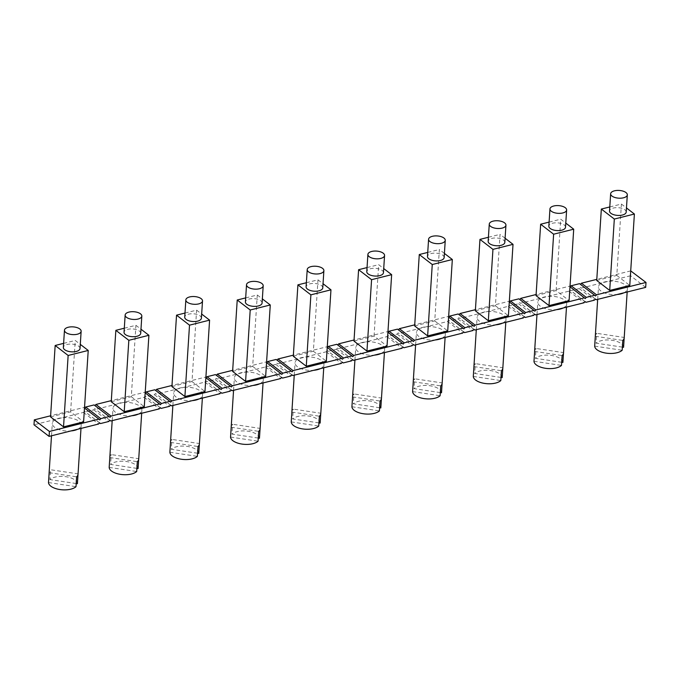 <?xml version="1.0" encoding="UTF-8"?>
<svg xmlns="http://www.w3.org/2000/svg" width="680" height="680" viewBox="0 0 680 680"><rect width="100%" height="100%" fill="white"/><g stroke="black" fill="none" stroke-linecap="round" stroke-linejoin="round"><path stroke-width="0.51" stroke-dasharray="3.4 2.55" d="M645.685 287.376L630.59 275.765L630.913 270.844M630.59 275.765L581.111 288.125L580.236 287.376L579.241 288.592L570.835 290.692L569.967 289.935L568.973 291.159L520.421 303.28L519.554 302.532L518.551 303.748L510.153 305.847L509.286 305.099L508.283 306.315L459.739 318.444L458.864 317.688L457.869 318.903L449.463 321.002L448.596 320.254L447.601 321.47L399.05 333.6L398.183 332.843L397.179 334.067L388.781 336.166L387.914 335.41L386.911 336.634L338.368 348.755L337.493 348.007L336.498 349.223L328.091 351.322L327.225 350.574L326.23 351.789L277.678 363.911L276.811 363.162L275.808 364.378L267.41 366.477L266.534 365.729L265.54 366.945L216.988 379.075L216.121 378.318L215.126 379.542L206.72 381.642L205.853 380.885L204.858 382.1L156.306 394.23L155.44 393.482L154.436 394.697L146.038 396.797L145.163 396.041L144.168 397.264L95.616 409.385L94.749 408.637L93.755 409.853L85.349 411.952L84.481 411.204L83.478 412.42L34 424.779M99.764 419.866L83.802 407.499L50.617 415.786M94.07 404.931L94.979 405.628M160.446 404.702L144.483 392.334L111.307 400.622M154.76 389.776L155.669 390.473M221.136 389.546L205.173 377.179L171.989 385.466M215.441 374.612L216.35 375.317M281.817 374.391L265.863 362.024L232.679 370.311M276.131 359.457L277.041 360.162M342.507 359.227L326.545 346.868L293.361 355.155M336.812 344.301L337.73 344.998M403.189 344.072L387.234 331.704L354.05 339.991M397.502 329.137L398.412 329.842M463.879 328.916L447.916 316.548L414.74 324.836M458.184 313.981L459.102 314.687M524.56 313.76L508.606 301.393L475.422 309.68M518.874 298.826L519.784 299.523M585.25 298.596L569.288 286.229L536.112 294.517M579.556 283.671L580.473 284.368M630.717 270.887L596.793 279.361M623.807 292.842A14.476 6.706 3.7 0 0 627.376 288.804A14.476 6.706 3.7 0 0 615.961 281.452A14.476 6.706 3.7 0 0 608.719 281.231A14.476 6.706 3.7 0 0 602.046 282.897A14.476 6.706 3.7 0 0 598.485 286.935A14.476 6.706 3.7 0 0 609.892 294.287A14.476 6.706 3.7 0 0 617.142 294.508M50.549 416.882L70.627 411.868L83.597 421.855M83.802 407.499L84.498 408.025M441.745 338.317A14.476 6.706 3.7 0 0 445.315 334.279A14.476 6.706 3.7 0 0 426.657 326.706A14.476 6.706 3.7 0 0 423.019 327.301A14.476 6.706 3.7 0 0 419.993 328.372A14.476 6.706 3.7 0 0 416.423 332.409A14.476 6.706 3.7 0 0 435.081 339.983M413.227 344.513L399.05 333.6M326.545 346.868L327.241 347.395M622.379 347.123L596.071 343.162L596.708 333.31A14.476 6.706 3.7 0 0 595.314 335.928M624.163 338.138L624.206 337.45L596.708 333.31M561.688 362.278L535.389 358.317L536.027 348.475A14.476 6.706 3.7 0 0 534.625 351.084M563.482 353.294L563.524 352.614L536.027 348.475M501.007 377.434L474.7 373.473L475.337 363.63A14.476 6.706 3.7 0 0 473.943 366.248M502.792 368.458L502.835 367.769L475.337 363.63M440.317 392.598L414.018 388.637L414.655 378.786A14.476 6.706 3.7 0 0 413.253 381.403M442.111 383.613L442.153 382.925L414.655 378.786M379.635 407.753L353.328 403.793L353.966 393.941A14.476 6.706 3.7 0 0 352.572 396.559M381.421 398.769L381.463 398.08L353.966 393.941M414.664 325.933L434.741 320.918L439.356 249.518L444.406 253.41M434.741 320.918L447.721 330.905M444.142 257.558A8.355 3.867 3.7 0 0 439.9 253.852A8.355 3.867 3.7 0 0 431.281 253.538A8.355 3.867 3.7 0 0 427.474 256.479M427.737 252.425L439.356 249.518M320.374 368.637A14.476 6.706 3.7 0 0 323.944 364.591A14.476 6.706 3.7 0 0 305.286 357.017A14.476 6.706 3.7 0 0 301.648 357.62A14.476 6.706 3.7 0 0 298.622 358.683A14.476 6.706 3.7 0 0 295.052 362.721A14.476 6.706 3.7 0 0 313.709 370.302M291.856 374.825L277.678 363.911M318.945 422.909L292.647 418.948L293.284 409.105A14.476 6.706 3.7 0 0 291.881 411.723M320.731 413.933L320.781 413.245L293.284 409.105M258.255 438.065L231.956 434.112L232.594 424.26A14.476 6.706 3.7 0 0 231.2 426.878M260.049 429.089L260.091 428.4L232.594 424.26M197.574 453.228L171.275 449.267L171.904 439.416A14.476 6.706 3.7 0 0 170.51 442.034M199.359 444.244L199.41 443.555L171.904 439.416M136.884 468.384L110.585 464.423L111.222 454.58A14.476 6.706 3.7 0 0 109.829 457.19M138.678 459.399L138.72 458.719L111.222 454.58M380.825 407.932A14.476 6.706 3.7 0 0 373.15 401.752A14.476 6.706 3.7 0 0 358.53 401.302A14.476 6.706 3.7 0 0 353.328 403.793M381.063 353.473A14.476 6.706 3.7 0 0 384.633 349.435A14.476 6.706 3.7 0 0 365.976 341.861A14.476 6.706 3.7 0 0 362.338 342.465A14.476 6.706 3.7 0 0 359.303 343.527A14.476 6.706 3.7 0 0 355.733 347.565A14.476 6.706 3.7 0 0 374.399 355.138M138.082 468.562A14.476 6.706 3.7 0 0 130.407 462.383A14.476 6.706 3.7 0 0 115.787 461.933A14.476 6.706 3.7 0 0 110.585 464.423M138.32 414.111A14.476 6.706 3.7 0 0 141.882 410.065A14.476 6.706 3.7 0 0 123.224 402.492A14.476 6.706 3.7 0 0 119.595 403.096A14.476 6.706 3.7 0 0 116.56 404.158A14.476 6.706 3.7 0 0 112.99 408.195A14.476 6.706 3.7 0 0 131.648 415.769M306.357 282.744L317.985 279.837L323.034 283.721M293.293 356.252L313.37 351.237L317.985 279.837M322.771 287.878A8.355 3.867 3.7 0 0 318.529 284.163A8.355 3.867 3.7 0 0 309.91 283.849A8.355 3.867 3.7 0 0 306.102 286.798M313.37 351.237L326.341 361.225M595.289 299.038L581.111 288.125M594.677 346.12L622.174 350.26M502.197 377.613A14.476 6.706 3.7 0 0 494.521 371.433A14.476 6.706 3.7 0 0 479.901 370.991A14.476 6.706 3.7 0 0 474.7 373.473M502.435 323.161A14.476 6.706 3.7 0 0 506.005 319.115A14.476 6.706 3.7 0 0 487.348 311.542A14.476 6.706 3.7 0 0 483.71 312.146A14.476 6.706 3.7 0 0 480.675 313.208A14.476 6.706 3.7 0 0 477.113 317.254A14.476 6.706 3.7 0 0 495.771 324.827M320.144 423.087A14.476 6.706 3.7 0 0 312.469 416.908A14.476 6.706 3.7 0 0 297.849 416.457A14.476 6.706 3.7 0 0 292.647 418.948M259.454 438.252A14.476 6.706 3.7 0 0 251.778 432.072A14.476 6.706 3.7 0 0 237.158 431.622A14.476 6.706 3.7 0 0 231.956 434.112M259.692 383.792A14.476 6.706 3.7 0 0 263.262 379.754A14.476 6.706 3.7 0 0 244.596 372.173A14.476 6.706 3.7 0 0 240.966 372.776A14.476 6.706 3.7 0 0 237.932 373.839A14.476 6.706 3.7 0 0 234.362 377.885A14.476 6.706 3.7 0 0 253.019 385.458M78.03 474.215A14.476 6.706 3.7 0 0 78.038 473.875L50.532 469.736A14.476 6.706 3.7 0 0 49.139 472.353M77.987 474.563L78.038 473.875M77.401 483.726A14.476 6.706 3.7 0 0 69.717 477.538A14.476 6.706 3.7 0 0 55.097 477.096A14.476 6.706 3.7 0 0 49.895 479.587L50.532 469.736M77.63 429.267A14.476 6.706 3.7 0 0 81.201 425.221A14.476 6.706 3.7 0 0 62.543 417.648A14.476 6.706 3.7 0 0 58.905 418.251A14.476 6.706 3.7 0 0 55.87 419.313A14.476 6.706 3.7 0 0 52.309 423.359A14.476 6.706 3.7 0 0 70.966 430.933M198.772 453.407A14.476 6.706 3.7 0 0 191.097 447.227A14.476 6.706 3.7 0 0 176.477 446.777A14.476 6.706 3.7 0 0 171.275 449.267M199.002 398.947A14.476 6.706 3.7 0 0 202.572 394.91A14.476 6.706 3.7 0 0 183.915 387.337A14.476 6.706 3.7 0 0 180.276 387.931A14.476 6.706 3.7 0 0 177.25 389.002A14.476 6.706 3.7 0 0 173.68 393.04A14.476 6.706 3.7 0 0 192.338 400.613M609.79 206.95L621.418 204.051L626.467 207.935M596.726 280.457L616.794 275.442L621.418 204.051M626.195 212.083A8.355 3.867 3.7 0 0 621.962 208.377A8.355 3.867 3.7 0 0 613.335 208.063A8.355 3.867 3.7 0 0 609.527 211.004M616.794 275.442L629.774 285.438M473.917 329.358L459.739 318.444M441.515 392.776A14.476 6.706 3.7 0 0 433.84 386.597A14.476 6.706 3.7 0 0 419.22 386.147A14.476 6.706 3.7 0 0 414.018 388.637M562.887 362.457A14.476 6.706 3.7 0 0 555.212 356.277A14.476 6.706 3.7 0 0 540.591 355.827A14.476 6.706 3.7 0 0 535.389 358.317M563.125 307.998A14.476 6.706 3.7 0 0 566.687 303.96A14.476 6.706 3.7 0 0 548.029 296.387A14.476 6.706 3.7 0 0 544.391 296.99A14.476 6.706 3.7 0 0 541.365 298.052A14.476 6.706 3.7 0 0 537.795 302.09A14.476 6.706 3.7 0 0 556.452 309.663M508.606 301.393L509.294 301.92M336.498 349.223L351.585 360.833M352.589 359.618L337.493 348.007M475.354 310.777L495.423 305.762L500.038 234.362L505.096 238.255M495.423 305.762L508.402 315.75M504.823 242.403A8.355 3.867 3.7 0 0 500.59 238.697A8.355 3.867 3.7 0 0 491.963 238.374A8.355 3.867 3.7 0 0 488.155 241.324M488.418 237.269L500.038 234.362M534.599 314.194L520.421 303.28M352.546 359.669L338.368 348.755M342.269 362.236L328.091 351.322M534.837 311.194L519.741 299.574M569.288 286.229L569.985 286.764M536.035 295.622L556.112 290.606L569.092 300.594M352.775 356.668L337.688 345.049M556.112 290.606L560.728 219.206L565.777 223.091M565.513 227.239A8.355 3.867 3.7 0 0 561.272 223.533A8.355 3.867 3.7 0 0 552.653 223.219A8.355 3.867 3.7 0 0 548.845 226.168M549.108 222.105L560.728 219.206M387.234 331.704L387.923 332.24M353.982 341.088L374.051 336.082L387.03 346.069M595.519 296.029L580.431 284.418M457.869 318.903L472.957 330.523M473.96 329.307L458.864 317.688M367.047 267.58L378.666 264.681L383.724 268.566M374.051 336.082L378.666 264.681M383.452 272.714A8.355 3.867 3.7 0 0 379.21 269.008A8.355 3.867 3.7 0 0 370.591 268.694A8.355 3.867 3.7 0 0 366.784 271.643M231.175 389.988L216.988 379.075M463.649 331.916L449.463 321.002M474.147 326.349L459.06 314.738M447.601 321.47L462.689 333.089M463.683 331.865L448.596 320.254M245.675 297.899L257.295 294.993L262.352 298.885M232.611 371.407L252.679 366.392L257.295 294.993M262.08 303.034A8.355 3.867 3.7 0 0 257.839 299.327A8.355 3.867 3.7 0 0 249.22 299.013A8.355 3.867 3.7 0 0 245.412 301.954M252.679 366.392L265.659 376.38M170.484 405.144L156.306 394.23M326.23 351.789L341.317 363.4M342.312 362.185L327.225 350.574M508.283 306.315L523.379 317.925M524.373 316.71L509.286 305.099M184.986 313.055L196.613 310.156L201.662 314.041M171.921 386.563L191.998 381.548L196.613 310.156M201.399 318.189A8.355 3.867 3.7 0 0 197.157 314.483A8.355 3.867 3.7 0 0 188.53 314.168A8.355 3.867 3.7 0 0 184.731 317.109M191.998 381.548L204.969 391.544M109.803 420.3L95.616 409.385M524.331 316.761L510.153 305.847M518.551 303.748L533.647 315.367M534.641 314.143L519.554 302.532M124.304 328.21L135.923 325.312L140.981 329.197M111.24 401.727L131.308 396.712L135.923 325.312M140.709 333.344A8.355 3.867 3.7 0 0 136.468 329.638A8.355 3.867 3.7 0 0 127.848 329.324A8.355 3.867 3.7 0 0 124.041 332.274M131.308 396.712L144.287 406.7M447.916 316.548L448.613 317.084M386.911 336.634L402.007 348.245M403.002 347.029L387.914 335.41M402.959 347.08L388.781 336.166M70.627 411.868L75.242 340.467L80.291 344.361M80.028 348.508A8.355 3.867 3.7 0 0 75.786 344.802A8.355 3.867 3.7 0 0 67.159 344.479A8.355 3.867 3.7 0 0 63.35 347.429M63.614 343.375L75.242 340.467M144.483 392.334L145.18 392.87M110.032 417.299L94.945 405.679M154.436 394.697L169.532 406.308M160.216 407.711L146.038 396.797M170.527 405.093L155.44 393.482M83.478 412.42L98.575 424.031M99.569 422.815L84.481 411.204M99.526 422.866L85.349 411.952M144.168 397.264L159.256 408.875M160.259 407.66L145.163 396.041M93.755 409.853L108.843 421.473M109.837 420.249L94.749 408.637M275.808 364.378L290.904 375.998M281.588 377.392L267.41 366.477M291.899 374.774L276.811 363.162M265.54 366.945L280.627 378.565M281.63 377.341L266.534 365.729M568.973 291.159L584.06 302.77M585.055 301.554L569.967 289.935M585.021 301.606L570.835 290.692M265.863 362.024L266.551 362.559M292.085 371.824L276.998 360.204M204.858 382.1L219.946 393.72M220.94 392.504L205.853 380.885M220.898 392.547L206.72 381.642M205.173 377.179L205.87 377.714M170.714 402.135L155.626 390.524M231.404 386.979L216.316 375.368M215.126 379.542L230.214 391.153M231.208 389.938L216.121 378.318M413.466 341.504L398.37 329.894M579.241 288.592L594.328 300.203M595.332 298.988L580.236 287.376M397.179 334.067L412.275 345.678M413.27 344.462L398.183 332.843M623.568 347.301A14.476 6.706 3.7 0 0 612.153 340.298A14.476 6.706 3.7 0 0 596.071 343.162M595.306 336.277L622.812 340.416M533.987 361.275L561.485 365.415M534.625 351.433L562.122 355.572M473.297 376.44L500.803 380.579M473.935 366.588L501.44 370.727M412.615 391.595L440.113 395.734M413.253 381.743L440.75 385.883M351.925 406.75L379.431 410.89M352.563 396.907L380.069 401.047M291.244 421.914L318.741 426.054M291.881 412.063L319.379 416.202M230.554 437.07L258.06 441.21M231.191 427.219L258.689 431.358M169.873 452.225L197.37 456.365M170.51 442.383L198.007 446.522M109.182 467.389L136.68 471.529M109.82 457.538L137.317 461.677M48.501 482.545L75.998 486.685M76.203 483.539L49.895 479.587M49.139 472.693L76.636 476.833M384.421 352.639L384.633 349.435M141.678 413.27L141.882 410.065M505.792 322.32L506.005 319.115M323.74 367.795L323.944 364.591M263.05 382.95L263.262 379.754M80.996 428.425L81.201 425.221M202.368 398.106L202.572 394.91M445.111 337.475L445.315 334.279M566.483 307.164L566.687 303.96M597.678 299.37L598.485 286.935M354.934 360L355.733 347.565M172.873 405.475L173.68 393.04M51.502 435.795L52.309 423.359M627.164 292L627.376 288.804M415.616 344.845L416.423 332.409M294.245 375.156L295.052 362.721M112.192 420.631L112.99 408.195M536.987 314.525L537.795 302.09M233.563 390.32L234.362 377.885M476.306 329.69L477.113 317.254"/><path stroke-width="1.02" d="M50.617 415.786L34.314 419.857L34 424.779L49.087 436.398L49.41 431.469L98.889 419.109L99.764 419.866L100.759 418.642L109.166 416.543L110.032 417.299L111.027 416.075L159.579 403.954L160.446 404.702L161.449 403.486L169.847 401.387L170.714 402.135L171.717 400.92L220.26 388.798L221.136 389.546L222.13 388.331L230.537 386.231L231.404 386.979L232.399 385.764L280.95 373.635L281.817 374.391L282.82 373.167L291.219 371.067L292.085 371.824L293.089 370.608L341.632 358.479L342.507 359.227L343.502 358.012L351.909 355.912L352.775 356.668L353.77 355.445L402.322 343.324L403.189 344.072L404.192 342.856L412.59 340.756L413.466 341.504L414.46 340.289L463.012 328.159L463.879 328.916L464.873 327.7L473.28 325.601L474.147 326.349L475.142 325.133L523.693 313.004L524.56 313.76L525.563 312.536L533.962 310.437L534.837 311.194L535.832 309.969L584.384 297.849L585.25 298.596L586.245 297.381L594.652 295.281L595.519 296.029L596.521 294.814L646 282.455L630.717 270.887M646 282.455L645.685 287.376L617.142 294.508A14.476 6.706 3.7 0 0 623.807 292.842M84.711 408.195L85.672 407.031L94.07 404.931L109.166 416.543M94.979 405.628L95.939 404.464L111.307 400.622M145.401 393.04L146.353 391.875L154.76 389.776L169.847 401.387M155.669 390.473L156.621 389.308L171.989 385.466M206.082 377.885L207.043 376.712L215.441 374.612L230.537 386.231M216.35 375.317L217.311 374.144L232.679 370.311M266.773 362.721L267.725 361.556L276.131 359.457L291.219 371.067M277.041 360.162L277.993 358.989L293.361 355.155M327.454 347.565L328.414 346.4L336.812 344.301L351.909 355.912M337.73 344.998L338.683 343.833L354.05 339.991M388.144 332.409L389.096 331.236L397.502 329.137L412.59 340.756M398.412 329.842L399.373 328.678L414.74 324.836M448.825 317.245L449.786 316.081L458.184 313.981L473.28 325.601M459.102 314.687L460.054 313.514L475.422 309.68M509.515 302.09L510.467 300.925L518.874 298.826L533.962 310.437M519.784 299.523L520.744 298.358L536.112 294.517M570.197 286.935L571.158 285.762L579.556 283.671L594.652 295.281M580.473 284.368L581.425 283.203L596.793 279.361M49.41 431.469L34.314 419.857M49.087 436.398L98.575 424.031L99.569 422.815L100.445 423.572L108.843 421.473L109.837 420.249L110.712 421.005L159.256 408.875L160.259 407.66L161.126 408.408L169.532 406.308L170.527 405.093L171.394 405.85L219.946 393.72L220.94 392.504L221.816 393.252L230.214 391.153L231.208 389.938L232.084 390.685L280.627 378.565L281.63 377.341L282.498 378.097L290.904 375.998L291.899 374.774L292.765 375.53L341.317 363.4L342.312 362.185L343.188 362.933L351.585 360.833L352.589 359.618L353.455 360.375L402.007 348.245L403.002 347.029L403.869 347.777L412.275 345.678L413.27 344.462L414.137 345.21L462.689 333.089L463.683 331.865L464.559 332.622L472.957 330.523L473.96 329.307L474.827 330.055L523.379 317.925L524.373 316.71L525.24 317.466L533.647 315.367L534.641 314.143L535.517 314.899L584.06 302.77L585.055 301.554L585.931 302.302L594.328 300.203L595.332 298.988L596.198 299.736L617.142 294.508M80.291 344.361L88.222 350.455L83.597 421.855L63.529 426.87L50.549 416.882L55.165 345.482L63.614 343.375M84.498 408.025L98.889 419.109M414.137 345.21L413.227 344.513M327.241 347.395L341.632 358.479M435.081 339.983A14.476 6.706 3.7 0 0 438.719 339.379A14.476 6.706 3.7 0 0 441.745 338.317M624.163 338.138L623.568 347.301L622.379 347.123M563.482 353.294L562.887 362.457L561.688 362.278M502.792 368.458L502.197 377.613L501.007 377.434M442.111 383.613L441.515 392.776L440.317 392.598M381.421 398.769L380.825 407.932L379.635 407.753M444.406 253.41L452.336 259.514L447.721 330.905L427.644 335.92L432.259 264.52L419.279 254.532L427.737 252.425M428.587 239.25L427.474 256.479A8.355 3.867 3.7 0 0 431.707 260.185A8.355 3.867 3.7 0 0 440.334 260.508A8.355 3.867 3.7 0 0 444.142 257.558L445.256 240.321A8.355 3.867 3.7 0 0 441.014 236.614A8.355 3.867 3.7 0 0 432.395 236.3A8.355 3.867 3.7 0 0 428.587 239.25A8.355 3.867 3.7 0 0 432.828 242.955A8.355 3.867 3.7 0 0 441.447 243.27A8.355 3.867 3.7 0 0 445.256 240.321M432.259 264.52L452.336 259.514M419.279 254.532L414.664 325.933L427.644 335.92M292.765 375.53L291.856 374.825M320.731 413.933L320.144 423.087L318.945 422.909M313.709 370.302A14.476 6.706 3.7 0 0 317.348 369.699A14.476 6.706 3.7 0 0 320.374 368.637M260.049 429.089L259.454 438.252L258.255 438.065M199.359 444.244L198.772 453.407L197.574 453.228M138.678 459.399L138.082 468.562L136.884 468.384M354.934 360L352.572 396.559A14.476 6.706 3.7 0 0 352.563 396.907L351.925 406.75A14.476 6.706 3.7 0 0 359.609 412.93A14.476 6.706 3.7 0 0 374.229 413.38A14.476 6.706 3.7 0 0 379.431 410.89L380.069 401.047A14.476 6.706 3.7 0 0 381.463 398.429L384.421 352.639M374.399 355.138A14.476 6.706 3.7 0 0 378.029 354.543A14.476 6.706 3.7 0 0 381.063 353.473M112.192 420.631L109.829 457.19A14.476 6.706 3.7 0 0 109.82 457.538L109.182 467.389A14.476 6.706 3.7 0 0 116.858 473.569A14.476 6.706 3.7 0 0 131.478 474.011A14.476 6.706 3.7 0 0 136.68 471.529L137.317 461.677A14.476 6.706 3.7 0 0 138.72 459.06L141.678 413.27M131.648 415.769A14.476 6.706 3.7 0 0 135.286 415.174A14.476 6.706 3.7 0 0 138.32 414.111M306.272 366.24L310.887 294.839L297.908 284.852L293.293 356.252L306.272 366.24L326.341 361.225L330.964 289.825L323.034 283.721M297.908 284.852L306.357 282.744M307.216 269.56L306.102 286.798A8.355 3.867 3.7 0 0 310.335 290.504A8.355 3.867 3.7 0 0 318.962 290.819A8.355 3.867 3.7 0 0 322.771 287.878L323.884 270.64A8.355 3.867 3.7 0 0 319.642 266.934A8.355 3.867 3.7 0 0 311.024 266.62A8.355 3.867 3.7 0 0 307.216 269.56A8.355 3.867 3.7 0 0 311.449 273.267A8.355 3.867 3.7 0 0 320.076 273.589A8.355 3.867 3.7 0 0 323.884 270.64M310.887 294.839L330.964 289.825M596.198 299.736L595.289 299.038M597.678 299.37L595.314 335.928A14.476 6.706 3.7 0 0 595.306 336.277L594.677 346.12A14.476 6.706 3.7 0 0 606.092 353.124A14.476 6.706 3.7 0 0 622.174 350.26L622.812 340.416A14.476 6.706 3.7 0 0 624.206 337.798L627.164 292M476.306 329.69L473.943 366.248A14.476 6.706 3.7 0 0 473.935 366.588L473.297 376.44A14.476 6.706 3.7 0 0 480.981 382.619A14.476 6.706 3.7 0 0 495.601 383.07A14.476 6.706 3.7 0 0 500.803 380.579L501.44 370.727A14.476 6.706 3.7 0 0 502.835 368.109L505.792 322.32M495.771 324.827A14.476 6.706 3.7 0 0 499.4 324.224A14.476 6.706 3.7 0 0 502.435 323.161M294.245 375.156L291.881 411.723A14.476 6.706 3.7 0 0 291.881 412.063L291.244 421.914A14.476 6.706 3.7 0 0 298.92 428.094A14.476 6.706 3.7 0 0 313.539 428.545A14.476 6.706 3.7 0 0 318.741 426.054L319.379 416.202A14.476 6.706 3.7 0 0 320.773 413.584L323.74 367.795M233.563 390.32L231.2 426.878A14.476 6.706 3.7 0 0 231.191 427.219L230.554 437.07A14.476 6.706 3.7 0 0 238.229 443.25A14.476 6.706 3.7 0 0 252.85 443.7A14.476 6.706 3.7 0 0 258.06 441.21L258.689 431.358A14.476 6.706 3.7 0 0 260.091 428.749L263.05 382.95M253.019 385.458A14.476 6.706 3.7 0 0 256.657 384.854A14.476 6.706 3.7 0 0 259.692 383.792M51.502 435.795L49.139 472.353A14.476 6.706 3.7 0 0 49.139 472.693L48.501 482.545A14.476 6.706 3.7 0 0 56.177 488.725A14.476 6.706 3.7 0 0 70.797 489.175A14.476 6.706 3.7 0 0 75.998 486.685L76.636 476.833A14.476 6.706 3.7 0 0 78.03 474.215L80.996 428.425M76.203 483.539L77.401 483.726L77.987 474.563M70.966 430.933A14.476 6.706 3.7 0 0 74.605 430.329A14.476 6.706 3.7 0 0 77.63 429.267M172.873 405.475L170.51 442.034A14.476 6.706 3.7 0 0 170.51 442.383L169.873 452.225A14.476 6.706 3.7 0 0 177.548 458.405A14.476 6.706 3.7 0 0 192.168 458.856A14.476 6.706 3.7 0 0 197.37 456.365L198.007 446.522A14.476 6.706 3.7 0 0 199.401 443.904L202.368 398.106M192.338 400.613A14.476 6.706 3.7 0 0 195.976 400.019A14.476 6.706 3.7 0 0 199.002 398.947M609.705 290.445L614.321 219.053L601.341 209.057L596.726 280.457L609.705 290.445L629.774 285.438L634.389 214.038L626.467 207.935M601.341 209.057L609.79 206.95M610.64 193.774L609.527 211.004A8.355 3.867 3.7 0 0 613.768 214.71A8.355 3.867 3.7 0 0 622.387 215.033A8.355 3.867 3.7 0 0 626.195 212.083L627.317 194.854A8.355 3.867 3.7 0 0 623.075 191.139A8.355 3.867 3.7 0 0 614.448 190.825A8.355 3.867 3.7 0 0 610.64 193.774A8.355 3.867 3.7 0 0 614.881 197.481A8.355 3.867 3.7 0 0 623.509 197.795A8.355 3.867 3.7 0 0 627.317 194.854M614.321 219.053L634.389 214.038M474.827 330.055L473.917 329.358M415.616 344.845L413.253 381.403A14.476 6.706 3.7 0 0 413.253 381.743L412.615 391.595A14.476 6.706 3.7 0 0 420.291 397.774A14.476 6.706 3.7 0 0 434.911 398.225A14.476 6.706 3.7 0 0 440.113 395.734L440.75 385.883A14.476 6.706 3.7 0 0 442.144 383.274L445.111 337.475M536.987 314.525L534.625 351.084A14.476 6.706 3.7 0 0 534.625 351.433L533.987 361.275A14.476 6.706 3.7 0 0 541.663 367.464A14.476 6.706 3.7 0 0 556.283 367.905A14.476 6.706 3.7 0 0 561.485 365.415L562.122 355.572A14.476 6.706 3.7 0 0 563.524 352.954L566.483 307.164M556.452 309.663A14.476 6.706 3.7 0 0 560.09 309.069A14.476 6.706 3.7 0 0 563.125 307.998M525.563 312.536L510.467 300.925M509.294 301.92L523.693 313.004M505.096 238.255L513.017 244.35L508.402 315.75L488.333 320.764L492.949 249.364L479.969 239.377L488.418 237.269M489.269 224.085L488.155 241.324A8.355 3.867 3.7 0 0 492.396 245.029A8.355 3.867 3.7 0 0 501.015 245.344A8.355 3.867 3.7 0 0 504.823 242.403L505.937 225.165A8.355 3.867 3.7 0 0 501.704 221.459A8.355 3.867 3.7 0 0 493.077 221.144A8.355 3.867 3.7 0 0 489.269 224.085A8.355 3.867 3.7 0 0 493.51 227.8A8.355 3.867 3.7 0 0 502.137 228.114A8.355 3.867 3.7 0 0 505.937 225.165M492.949 249.364L513.017 244.35M479.969 239.377L475.354 310.777L488.333 320.764M535.517 314.899L534.599 314.194M353.455 360.375L352.546 359.669M343.188 362.933L342.269 362.236M535.832 309.969L520.744 298.358M569.985 286.764L584.384 297.849M565.777 223.091L573.707 229.194L569.092 300.594L549.015 305.609L536.035 295.622L540.651 224.222L549.108 222.105M353.77 355.445L338.683 343.833M549.958 208.93L548.845 226.168A8.355 3.867 3.7 0 0 553.087 229.874A8.355 3.867 3.7 0 0 561.706 230.189A8.355 3.867 3.7 0 0 565.513 227.239L566.627 210.01A8.355 3.867 3.7 0 0 562.385 206.304A8.355 3.867 3.7 0 0 553.766 205.989A8.355 3.867 3.7 0 0 549.958 208.93A8.355 3.867 3.7 0 0 554.2 212.636A8.355 3.867 3.7 0 0 562.819 212.951A8.355 3.867 3.7 0 0 566.627 210.01M549.015 305.609L553.63 234.209L540.651 224.222M553.63 234.209L573.707 229.194M387.923 332.24L402.322 343.324M383.724 268.566L391.646 274.669L387.03 346.069L366.953 351.084L353.982 341.088L358.598 269.697L367.047 267.58M596.521 294.814L581.425 283.203M366.953 351.084L371.577 279.684L358.598 269.697M367.897 254.405L366.784 271.643A8.355 3.867 3.7 0 0 371.025 275.349A8.355 3.867 3.7 0 0 379.644 275.663A8.355 3.867 3.7 0 0 383.452 272.714L384.565 255.484A8.355 3.867 3.7 0 0 380.332 251.778A8.355 3.867 3.7 0 0 371.705 251.455A8.355 3.867 3.7 0 0 367.897 254.405A8.355 3.867 3.7 0 0 372.138 258.111A8.355 3.867 3.7 0 0 380.757 258.425A8.355 3.867 3.7 0 0 384.565 255.484M371.577 279.684L391.646 274.669M232.084 390.685L231.175 389.988M464.559 332.622L463.649 331.916M475.142 325.133L460.054 313.514M245.582 381.395L250.206 309.995L237.226 300.007L232.611 371.407L245.582 381.395L265.659 376.38L270.274 304.98L262.352 298.885M237.226 300.007L245.675 297.899M246.525 284.725L245.412 301.954A8.355 3.867 3.7 0 0 249.653 305.66A8.355 3.867 3.7 0 0 258.273 305.975A8.355 3.867 3.7 0 0 262.08 303.034L263.194 285.796A8.355 3.867 3.7 0 0 258.961 282.089A8.355 3.867 3.7 0 0 250.333 281.775A8.355 3.867 3.7 0 0 246.525 284.725A8.355 3.867 3.7 0 0 250.767 288.43A8.355 3.867 3.7 0 0 259.386 288.745A8.355 3.867 3.7 0 0 263.194 285.796M250.206 309.995L270.274 304.98M171.394 405.85L170.484 405.144M184.9 396.55L189.516 325.159L176.536 315.163L171.921 386.563L184.9 396.55L204.969 391.544L209.593 320.144L201.662 314.041M176.536 315.163L184.986 313.055M185.844 299.88L184.731 317.109A8.355 3.867 3.7 0 0 188.964 320.824A8.355 3.867 3.7 0 0 197.591 321.139A8.355 3.867 3.7 0 0 201.399 318.189L202.512 300.959A8.355 3.867 3.7 0 0 198.271 297.253A8.355 3.867 3.7 0 0 189.652 296.93A8.355 3.867 3.7 0 0 185.844 299.88A8.355 3.867 3.7 0 0 190.077 303.586A8.355 3.867 3.7 0 0 198.704 303.9A8.355 3.867 3.7 0 0 202.512 300.959M189.516 325.159L209.593 320.144M110.712 421.005L109.803 420.3M525.24 317.466L524.331 316.761M464.873 327.7L449.786 316.081M124.21 411.714L128.834 340.315L115.855 330.327L111.24 401.727L124.21 411.714L144.287 406.7L148.903 335.3L140.981 329.197M115.855 330.327L124.304 328.21M125.154 315.036L124.041 332.274A8.355 3.867 3.7 0 0 128.282 335.979A8.355 3.867 3.7 0 0 136.901 336.294A8.355 3.867 3.7 0 0 140.709 333.344L141.822 316.115A8.355 3.867 3.7 0 0 137.581 312.409A8.355 3.867 3.7 0 0 128.962 312.094A8.355 3.867 3.7 0 0 125.154 315.036A8.355 3.867 3.7 0 0 129.395 318.741A8.355 3.867 3.7 0 0 138.014 319.056A8.355 3.867 3.7 0 0 141.822 316.115M128.834 340.315L148.903 335.3M448.613 317.084L463.012 328.159M403.869 347.777L402.959 347.08M343.502 358.012L328.414 346.4M64.472 330.191L63.35 347.429A8.355 3.867 3.7 0 0 67.592 351.135A8.355 3.867 3.7 0 0 76.219 351.45A8.355 3.867 3.7 0 0 80.028 348.508L81.141 331.271A8.355 3.867 3.7 0 0 76.9 327.565A8.355 3.867 3.7 0 0 68.272 327.25A8.355 3.867 3.7 0 0 64.472 330.191A8.355 3.867 3.7 0 0 68.706 333.905A8.355 3.867 3.7 0 0 77.333 334.22A8.355 3.867 3.7 0 0 81.141 331.271M63.529 426.87L68.144 355.47L55.165 345.482M68.144 355.47L88.222 350.455M111.027 416.075L95.939 404.464M145.18 392.87L159.579 403.954M161.126 408.408L160.216 407.711M100.759 418.642L85.672 407.031M100.445 423.572L99.526 422.866M282.498 378.097L281.588 377.392M585.931 302.302L585.021 301.606M586.245 297.381L571.158 285.762M282.82 373.167L267.725 361.556M266.551 362.559L280.95 373.635M293.089 370.608L277.993 358.989M221.816 393.252L220.898 392.547M161.449 403.486L146.353 391.875M171.717 400.92L156.621 389.308M205.87 377.714L220.26 388.798M222.13 388.331L207.043 376.712M232.399 385.764L217.311 374.144M414.46 340.289L399.373 328.678M404.192 342.856L389.096 331.236"/></g></svg>
